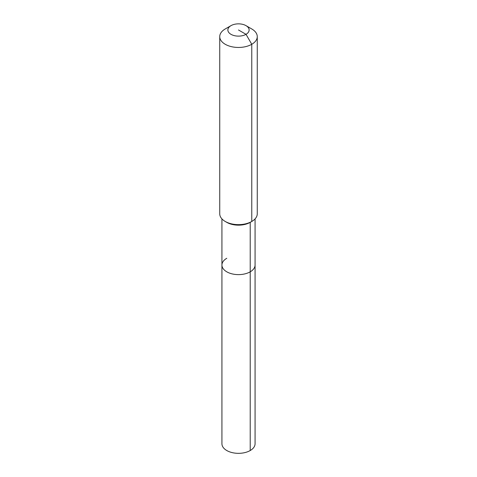 <?xml version="1.0" encoding="UTF-8"?>
<svg xmlns="http://www.w3.org/2000/svg" width="477" height="477" viewBox="0 0 477 477"><rect width="100%" height="100%" fill="white"/><g stroke="black" fill="none" stroke-linecap="round" stroke-linejoin="round"><path stroke-width="0.72" d="M255.07 218.883L255.07 443.765A16.57 9.57 180 0 1 250.216 450.532A16.57 9.57 180 0 1 232.156 452.607A16.57 9.57 180 0 1 221.93 443.765L221.93 265.051A16.57 9.57 180 0 1 226.784 258.284M246.019 25.651A10.631 6.135 180 0 1 246.019 34.326A10.631 6.135 180 0 1 230.981 34.326A10.631 6.135 180 0 1 230.981 25.651A10.631 6.135 180 0 1 246.019 25.651L251.767 28.966A18.764 10.834 180 0 1 257.264 36.628L257.264 213.809A18.764 10.834 180 0 1 251.767 221.465L250.216 222.36L250.216 271.818A16.57 9.57 180 0 0 255.07 265.051A16.57 9.57 180 0 1 250.216 271.818A16.57 9.57 180 0 1 232.156 273.893A16.57 9.57 180 0 1 221.93 265.051A16.57 9.57 180 0 0 232.156 273.893A16.57 9.57 180 0 0 250.216 271.818L250.216 450.532M257.264 36.628A18.764 10.834 180 0 1 251.767 44.283L251.767 221.465L250.216 222.36A16.57 9.57 180 0 1 226.784 222.36L225.233 221.465A18.764 10.834 180 0 1 219.736 213.809L219.736 36.628A18.764 10.834 180 0 1 225.233 28.966L230.981 25.651L225.233 28.966M250.216 222.36L251.767 221.465A18.764 10.834 180 0 1 225.233 221.465M238.5 29.985L246.019 34.326L251.767 44.283A18.764 10.834 180 0 1 231.321 46.633A18.764 10.834 180 0 1 219.736 36.628M221.93 218.883L221.93 265.051"/></g></svg>
